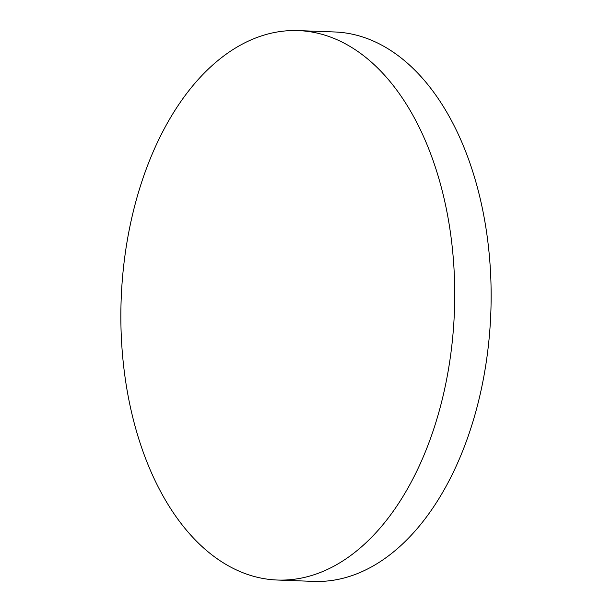 <?xml version="1.0" encoding="UTF-8"?>
<svg xmlns="http://www.w3.org/2000/svg" width="612" height="612" viewBox="0 0 612 612"><rect width="100%" height="100%" fill="white"/><g stroke="black" fill="none" stroke-linecap="round" stroke-linejoin="round"><path stroke-width="0.92" d="M124.726 257.247A274.91 166.709 -87.8 0 0 277.443 580.031A274.91 166.709 -87.8 0 0 450.868 353.384A274.91 166.709 -87.8 0 0 298.151 30.6A274.91 166.709 -87.8 0 0 124.726 257.247M277.443 580.031L313.849 581.4A274.91 166.709 -87.8 0 0 487.274 354.753A274.91 166.709 -87.8 0 0 334.557 31.969L298.151 30.6"/></g></svg>
